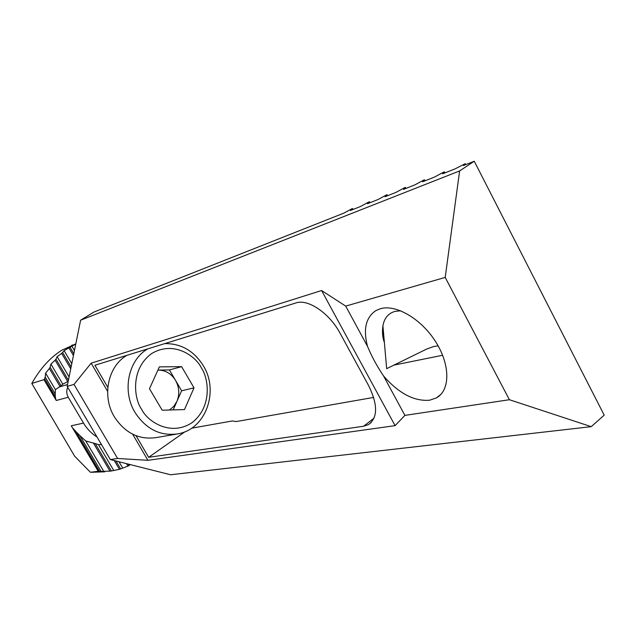 <?xml version="1.0" encoding="UTF-8"?>
<svg xmlns="http://www.w3.org/2000/svg" width="636" height="636" viewBox="0 0 636 636"><rect width="100%" height="100%" fill="white"/><g stroke="black" fill="none" stroke-linecap="round" stroke-linejoin="round"><path stroke-width="0.95" d="M383.564 375.987C376.846 365.946 371.488 356.049 367.489 346.318C363.037 329.186 365.867 317.261 375.979 310.543L380.495 308.691C396.141 304.119 421.604 319.073 435.946 342.176C450.455 365.215 450.201 390.417 436.479 397.866L429.626 400.219C414.147 401.483 398.788 393.406 383.564 375.987L404.901 415.388L509.396 399.718L445.208 277.415L459.629 170.933L474.249 161.242L463.477 165.535L465.186 163.73L465.663 164.66M459.629 170.933L80.613 320.21L93.921 312.061L343.838 213.132L352.082 208.656L350.452 210.5L360.556 206.477L368.753 202.002L369.5 201.763L369.866 202.773M369.421 201.946L367.425 203.743L377.935 199.561L386.553 194.894L387.109 194.743L387.483 195.761M387.038 194.91L385.09 196.715L396.029 192.366L404.846 187.596L405.434 187.429L405.832 188.463M405.378 187.596L403.478 189.401L414.879 184.869L423.902 179.988L424.53 179.805L424.943 180.863M424.482 179.972L422.638 181.777L434.523 177.054L443.769 172.054L444.437 171.863L444.866 172.936M444.397 172.022L442.616 173.827L455.026 168.898L465.186 163.73M80.613 320.21L67.17 386.378L110.33 459.566L170.559 474.758L591.234 426.661L604.2 415.149L474.249 161.242M373.666 397.421L236.147 421.573M591.234 426.661L509.396 399.718M236.139 421.565L232.418 420.953L191.643 428.187M185.06 431.709L148.665 457.316L363.601 426.231L374.048 418.162M107.81 387.34L94.915 365.255L295.947 302.943C307.927 298.602 329.472 313.151 340.204 333.455L368.681 385.742C377.935 404.719 377.871 417.677 368.483 424.594L363.601 426.231M445.208 277.415L345.698 306.099L367.489 346.318M404.901 415.388L395.091 425.643L147.91 460.313L117.604 458.477L74.007 384.406L91.171 363.18L321.585 290.525L345.698 306.099M110.33 459.566L117.604 458.477M74.007 384.406L67.17 386.378M136.032 435.692L148.665 457.316M167.204 343.543L166.863 342.947M321.585 290.525L395.091 425.643M147.91 460.313L132.654 434.197M107.595 391.299L91.171 363.18M393.907 365.12L442.632 355.27M400.648 310.773L394.924 311.401C388.262 313.373 384.255 318.191 382.92 325.847L386.672 368.665L426.859 348.981L433.641 346.548L438.117 345.841M126.93 355.325C107.802 366.193 101.537 396.474 114.567 417.176C125.348 433.307 139.34 440.088 156.551 437.536L176.204 434.15M194.02 387.865L184.48 409.576L162.196 410.22L149.484 388.723L159.374 366.869L181.618 366.654L194.02 387.865L181.626 390.766L175.528 380.368C171.346 373.698 165.662 370.263 158.475 370.057L169.407 369.937L175.528 380.368C179.312 387.3 179.781 394.312 176.919 401.403L173.803 406.348L169.47 410.005M181.626 390.766L173.159 409.902M169.407 369.937L181.618 366.654M73.816 353.68L70.008 347.184L68.927 347.86L73.434 355.548M75.803 343.901L61.7 350.269C50.021 357.702 40.052 368.769 31.8 383.46L43.94 379.668L56.262 400.473L68.251 397.254L83.523 423.099L71.264 425.778L98.214 471.26L90.455 472.294L74.666 456.227L31.8 383.46M44.123 379.461L44.623 378.659L55.3 396.673L55.658 398.923L43.94 379.668M45.22 377.092L45.601 373.125L49.362 368.506L60.007 386.529L55.388 389.653L55.213 393.962L45.22 377.092L44.623 378.659M50.117 367.226L50.936 364.094L55.101 360.183L67.726 381.6L62.797 384.192L61.104 385.829L50.117 367.226L49.362 368.506M68.418 380.233L55.984 359.133L55.101 360.183M55.984 359.133L57.153 356.669L61.66 353.354L70.739 368.8M71.121 366.924L62.646 352.495L61.66 353.354M62.646 352.495L64.101 350.627L68.927 347.86M104.701 471.84L90.455 472.294M71.685 345.364L73.124 344.855M68.251 397.254C66.454 393.962 66.271 390.655 67.726 387.324M96.998 436.964C91.489 433.545 86.997 428.918 83.523 423.099M126.469 463.636L127.916 466.101L120.665 468.939L115.983 460.989M114.249 460.551L119.409 469.312L120.665 468.939M119.409 469.312L111.395 470.982L95.177 443.523L93.405 443.053L110.004 471.149L111.395 470.982M110.004 471.149L101.068 471.387L79.85 435.565L76.201 431.947L99.502 471.284L101.068 471.387M99.502 471.284L98.214 471.26M130.086 464.55L129.052 465.544L128.186 464.073M127.916 466.101L129.052 465.544M98.516 471.252L71.264 425.778M73.212 428.545L76.201 431.947M79.85 435.565L85.773 441.002L93.405 443.053M95.177 443.523L98.469 444.628L101.498 444.588M55.658 398.923L56.262 400.473M55.3 396.673L55.213 393.962M70.008 347.184L75.756 344.1M67.726 381.6L68.187 381.338M60.007 386.529L61.104 385.829M85.773 441.002L103.922 471.673M45.601 373.125L55.388 389.653M98.469 444.628L113.749 470.513M50.936 364.094L62.797 384.192M119.004 461.752L122.605 467.865M57.153 356.669L69.086 376.941M74.452 350.515L71.741 345.881M64.101 350.627L71.773 363.697M352.487 208.703L352.916 209.514M384.367 342.422C382.522 337.621 382.045 332.103 382.92 325.847L382.697 333.558L384.335 342.025M201.35 367.886C208.306 377.53 212.973 406.158 192.144 422.606C170.043 437.234 146.916 420.746 141.669 409.338C134.26 399.519 129.839 369.5 151.575 353.6C174.367 339.847 196.365 356.947 201.35 367.886M203.425 365.931C219.174 391.196 205.953 429.069 178.199 433.8C160.598 436.407 146.264 429.38 135.182 412.708C121.794 391.299 128.154 360.04 147.703 348.886M67.535 384.549L59.092 387.006M371.225 422.479L368.483 424.594M436.479 397.866L440.907 394.368M352.598 208.568L353.075 209.459M369.532 201.819L370.009 202.717M387.141 194.799L387.618 195.713M405.466 187.485L405.951 188.415M424.562 179.877L425.055 180.815M444.469 171.935L444.969 172.897M465.25 163.651L465.751 164.629M203.369 365.843C194.06 350.897 181.196 343.48 164.764 343.599"/></g></svg>
